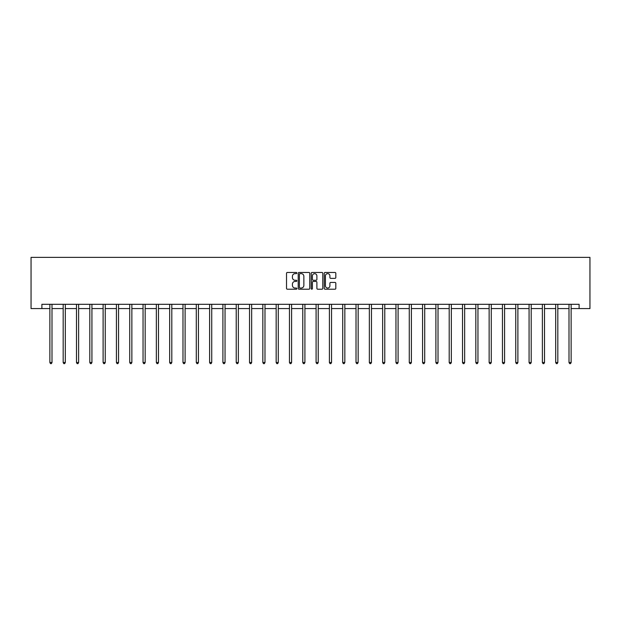 <?xml version="1.0" encoding="UTF-8"?>
<svg xmlns="http://www.w3.org/2000/svg" width="621" height="621" viewBox="0 0 621 621"><rect width="100%" height="100%" fill="white"/><g stroke="black" fill="none" stroke-linecap="round" stroke-linejoin="round"><path stroke-width="0.93" d="M296.846 273.054A0.59 0.59 0 0 0 296.264 272.464L287.36 272.464A0.838 0.838 0 0 0 286.522 273.302L286.522 288.377A0.838 0.838 0 0 0 287.36 289.215L296.264 289.215A0.59 0.59 0 0 0 296.846 288.625A0.59 0.59 0 0 0 296.264 288.043L295.107 288.043A2.678 2.678 0 0 1 292.429 285.365L292.429 284.108A2.678 2.678 0 0 1 295.107 281.429L296.264 281.429A0.59 0.59 0 0 0 296.846 280.839A0.59 0.59 0 0 0 296.264 280.257L295.107 280.257A2.678 2.678 0 0 1 292.429 277.571L292.429 276.314A2.678 2.678 0 0 1 295.107 273.636L296.264 273.636A0.59 0.59 0 0 0 296.846 273.054M334.975 278.371A0.838 0.838 0 0 0 335.814 277.533L335.814 273.302A0.838 0.838 0 0 0 334.975 272.464L325.094 272.464A0.838 0.838 0 0 0 324.255 273.302L324.255 288.377A0.838 0.838 0 0 0 325.094 289.215L334.975 289.215A0.838 0.838 0 0 0 335.814 288.377L335.814 283.269A0.838 0.838 0 0 0 334.975 282.431L330.745 282.431A0.838 0.838 0 0 0 329.914 283.269L329.914 285.8A2.243 2.243 0 0 1 327.671 288.043A2.243 2.243 0 0 1 325.427 285.8L325.427 275.879A2.243 2.243 0 0 1 327.671 273.636A2.243 2.243 0 0 1 329.914 275.879L329.914 277.533A0.838 0.838 0 0 0 330.745 278.371L334.975 278.371M41.886 308.575L41.886 304.306L579.114 304.306L579.114 308.575L589.95 308.575L589.95 257.373L31.05 257.373L31.05 308.575L49.866 308.575M309.77 273.302A0.838 0.838 0 0 0 308.932 272.464L299.05 272.464A0.838 0.838 0 0 0 298.212 273.302L298.212 288.377A0.838 0.838 0 0 0 299.05 289.215L308.932 289.215A0.838 0.838 0 0 0 309.77 288.377L309.77 273.302M312.068 272.464L321.95 272.464A0.838 0.838 0 0 1 322.788 273.302L322.788 288.377A0.838 0.838 0 0 1 321.95 289.215L317.727 289.215A0.838 0.838 0 0 1 316.889 288.377L316.889 282.26A0.838 0.838 0 0 0 316.05 281.429L313.24 281.429A0.838 0.838 0 0 0 312.402 282.26L312.402 288.625A0.59 0.59 0 0 1 311.82 289.215A0.59 0.59 0 0 1 311.23 288.625L311.23 273.302A0.838 0.838 0 0 1 312.068 272.464M52.001 308.575L63.179 308.575M65.306 308.575L76.484 308.575M78.619 308.575L89.797 308.575M91.931 308.575L103.109 308.575M105.244 308.575L116.422 308.575M118.557 308.575L129.735 308.575M131.862 308.575L143.04 308.575M145.174 308.575L156.352 308.575M158.487 308.575L169.665 308.575M171.8 308.575L182.978 308.575M185.112 308.575L196.29 308.575M198.425 308.575L209.603 308.575M211.73 308.575L222.908 308.575M225.043 308.575L236.221 308.575M238.355 308.575L249.533 308.575M251.668 308.575L262.846 308.575M264.981 308.575L276.159 308.575M278.286 308.575L289.464 308.575M291.598 308.575L302.776 308.575M304.911 308.575L316.089 308.575M318.224 308.575L329.402 308.575M331.536 308.575L342.714 308.575M344.841 308.575L356.019 308.575M358.154 308.575L369.332 308.575M371.467 308.575L382.645 308.575M384.779 308.575L395.957 308.575M398.092 308.575L409.27 308.575M411.397 308.575L422.575 308.575M424.71 308.575L435.888 308.575M438.022 308.575L449.2 308.575M451.335 308.575L462.513 308.575M464.648 308.575L475.826 308.575M477.96 308.575L489.138 308.575M491.265 308.575L502.443 308.575M504.578 308.575L515.756 308.575M517.891 308.575L529.069 308.575M531.203 308.575L542.381 308.575M544.516 308.575L555.694 308.575M557.821 308.575L568.999 308.575M571.134 308.575L579.114 308.575M299.966 273.636A0.59 0.59 0 0 0 299.384 274.226L299.384 287.453A0.59 0.59 0 0 0 299.966 288.043L301.185 288.043A2.678 2.678 0 0 0 303.863 285.365L303.863 276.314A2.678 2.678 0 0 0 301.185 273.636L299.966 273.636M316.889 275.918A2.243 2.243 0 0 0 314.645 273.682A2.243 2.243 0 0 0 312.402 275.918L312.402 279.419A0.838 0.838 0 0 0 313.24 280.257L316.05 280.257A0.838 0.838 0 0 0 316.889 279.419L316.889 275.918M52.11 304.306L52.063 304.43A0.854 0.854 0 0 0 52.001 304.748L52.001 362.517L49.866 362.517L49.866 304.748A0.854 0.854 0 0 0 49.804 304.43L49.75 304.306M52.001 362.517L51.357 363.627L50.503 363.627L49.866 362.517M65.422 304.306L65.368 304.43A0.854 0.854 0 0 0 65.306 304.748L65.306 362.517L63.179 362.517L63.179 304.748A0.854 0.854 0 0 0 63.117 304.43L63.063 304.306M65.306 362.517L64.669 363.627L63.816 363.627L63.179 362.517M78.735 304.306L78.681 304.43A0.854 0.854 0 0 0 78.619 304.748L78.619 362.517L76.484 362.517L76.484 304.748A0.854 0.854 0 0 0 76.422 304.43L76.375 304.306M78.619 362.517L77.982 363.627L77.128 363.627L76.484 362.517M92.04 304.306L91.993 304.43A0.854 0.854 0 0 0 91.931 304.748L91.931 362.517L89.797 362.517L89.797 304.748A0.854 0.854 0 0 0 89.734 304.43L89.688 304.306M91.931 362.517L91.295 363.627L90.441 363.627L89.797 362.517M105.353 304.306L105.306 304.43A0.854 0.854 0 0 0 105.244 304.748L105.244 362.517L103.109 362.517L103.109 304.748A0.854 0.854 0 0 0 103.047 304.43L103.001 304.306M105.244 362.517L104.6 363.627L103.746 363.627L103.109 362.517M118.665 304.306L118.619 304.43A0.854 0.854 0 0 0 118.557 304.748L118.557 362.517L116.422 362.517L116.422 304.748A0.854 0.854 0 0 0 116.36 304.43L116.306 304.306M118.557 362.517L117.912 363.627L117.059 363.627L116.422 362.517M131.978 304.306L131.924 304.43A0.854 0.854 0 0 0 131.862 304.748L131.862 362.517L129.735 362.517L129.735 304.748A0.854 0.854 0 0 0 129.673 304.43L129.618 304.306M131.862 362.517L131.225 363.627L130.371 363.627L129.735 362.517M145.291 304.306L145.236 304.43A0.854 0.854 0 0 0 145.174 304.748L145.174 362.517L143.04 362.517L143.04 304.748A0.854 0.854 0 0 0 142.985 304.43L142.931 304.306M145.174 362.517L144.538 363.627L143.684 363.627L143.04 362.517M158.603 304.306L158.549 304.43A0.854 0.854 0 0 0 158.487 304.748L158.487 362.517L156.352 362.517L156.352 304.748A0.854 0.854 0 0 0 156.29 304.43L156.244 304.306M158.487 362.517L157.85 363.627L156.997 363.627L156.352 362.517M171.908 304.306L171.862 304.43A0.854 0.854 0 0 0 171.8 304.748L171.8 362.517L169.665 362.517L169.665 304.748A0.854 0.854 0 0 0 169.603 304.43L169.556 304.306M171.8 362.517L171.155 363.627L170.309 363.627L169.665 362.517M185.221 304.306L185.174 304.43A0.854 0.854 0 0 0 185.112 304.748L185.112 362.517L182.978 362.517L182.978 304.748A0.854 0.854 0 0 0 182.916 304.43L182.861 304.306M185.112 362.517L184.468 363.627L183.614 363.627L182.978 362.517M198.534 304.306L198.479 304.43A0.854 0.854 0 0 0 198.425 304.748L198.425 362.517L196.29 362.517L196.29 304.748A0.854 0.854 0 0 0 196.228 304.43L196.174 304.306M198.425 362.517L197.781 363.627L196.927 363.627L196.29 362.517M211.846 304.306L211.792 304.43A0.854 0.854 0 0 0 211.73 304.748L211.73 362.517L209.603 362.517L209.603 304.748A0.854 0.854 0 0 0 209.541 304.43L209.487 304.306M211.73 362.517L211.093 363.627L210.24 363.627L209.603 362.517M225.159 304.306L225.105 304.43A0.854 0.854 0 0 0 225.043 304.748L225.043 362.517L222.908 362.517L222.908 304.748A0.854 0.854 0 0 0 222.846 304.43L222.799 304.306M225.043 362.517L224.406 363.627L223.552 363.627L222.908 362.517M238.464 304.306L238.417 304.43A0.854 0.854 0 0 0 238.355 304.748L238.355 362.517L236.221 362.517L236.221 304.748A0.854 0.854 0 0 0 236.159 304.43L236.112 304.306M238.355 362.517L237.719 363.627L236.865 363.627L236.221 362.517M251.777 304.306L251.73 304.43A0.854 0.854 0 0 0 251.668 304.748L251.668 362.517L249.533 362.517L249.533 304.748A0.854 0.854 0 0 0 249.471 304.43L249.425 304.306M251.668 362.517L251.024 363.627L250.17 363.627L249.533 362.517M265.089 304.306L265.043 304.43A0.854 0.854 0 0 0 264.981 304.748L264.981 362.517L262.846 362.517L262.846 304.748A0.854 0.854 0 0 0 262.784 304.43L262.73 304.306M264.981 362.517L264.336 363.627L263.483 363.627L262.846 362.517M278.402 304.306L278.348 304.43A0.854 0.854 0 0 0 278.286 304.748L278.286 362.517L276.159 362.517L276.159 304.748A0.854 0.854 0 0 0 276.097 304.43L276.042 304.306M278.286 362.517L277.649 363.627L276.795 363.627L276.159 362.517M291.715 304.306L291.66 304.43A0.854 0.854 0 0 0 291.598 304.748L291.598 362.517L289.464 362.517L289.464 304.748A0.854 0.854 0 0 0 289.402 304.43L289.355 304.306M291.598 362.517L290.962 363.627L290.108 363.627L289.464 362.517M305.02 304.306L304.973 304.43A0.854 0.854 0 0 0 304.911 304.748L304.911 362.517L302.776 362.517L302.776 304.748A0.854 0.854 0 0 0 302.714 304.43L302.668 304.306M304.911 362.517L304.274 363.627L303.421 363.627L302.776 362.517M318.332 304.306L318.286 304.43A0.854 0.854 0 0 0 318.224 304.748L318.224 362.517L316.089 362.517L316.089 304.748A0.854 0.854 0 0 0 316.027 304.43L315.98 304.306M318.224 362.517L317.579 363.627L316.726 363.627L316.089 362.517M331.645 304.306L331.598 304.43A0.854 0.854 0 0 0 331.536 304.748L331.536 362.517L329.402 362.517L329.402 304.748A0.854 0.854 0 0 0 329.34 304.43L329.285 304.306M331.536 362.517L330.892 363.627L330.038 363.627L329.402 362.517M344.958 304.306L344.903 304.43A0.854 0.854 0 0 0 344.841 304.748L344.841 362.517L342.714 362.517L342.714 304.748A0.854 0.854 0 0 0 342.652 304.43L342.598 304.306M344.841 362.517L344.205 363.627L343.351 363.627L342.714 362.517M358.27 304.306L358.216 304.43A0.854 0.854 0 0 0 358.154 304.748L358.154 362.517L356.019 362.517L356.019 304.748A0.854 0.854 0 0 0 355.957 304.43L355.911 304.306M358.154 362.517L357.517 363.627L356.664 363.627L356.019 362.517M371.575 304.306L371.529 304.43A0.854 0.854 0 0 0 371.467 304.748L371.467 362.517L369.332 362.517L369.332 304.748A0.854 0.854 0 0 0 369.27 304.43L369.223 304.306M371.467 362.517L370.83 363.627L369.976 363.627L369.332 362.517M384.888 304.306L384.841 304.43A0.854 0.854 0 0 0 384.779 304.748L384.779 362.517L382.645 362.517L382.645 304.748A0.854 0.854 0 0 0 382.583 304.43L382.536 304.306M384.779 362.517L384.135 363.627L383.281 363.627L382.645 362.517M398.201 304.306L398.154 304.43A0.854 0.854 0 0 0 398.092 304.748L398.092 362.517L395.957 362.517L395.957 304.748A0.854 0.854 0 0 0 395.895 304.43L395.841 304.306M398.092 362.517L397.448 363.627L396.594 363.627L395.957 362.517M411.513 304.306L411.459 304.43A0.854 0.854 0 0 0 411.397 304.748L411.397 362.517L409.27 362.517L409.27 304.748A0.854 0.854 0 0 0 409.208 304.43L409.154 304.306M411.397 362.517L410.76 363.627L409.907 363.627L409.27 362.517M424.826 304.306L424.772 304.43A0.854 0.854 0 0 0 424.71 304.748L424.71 362.517L422.575 362.517L422.575 304.748A0.854 0.854 0 0 0 422.521 304.43L422.466 304.306M424.71 362.517L424.073 363.627L423.219 363.627L422.575 362.517M438.139 304.306L438.084 304.43A0.854 0.854 0 0 0 438.022 304.748L438.022 362.517L435.888 362.517L435.888 304.748A0.854 0.854 0 0 0 435.826 304.43L435.779 304.306M438.022 362.517L437.386 363.627L436.532 363.627L435.888 362.517M451.444 304.306L451.397 304.43A0.854 0.854 0 0 0 451.335 304.748L451.335 362.517L449.2 362.517L449.2 304.748A0.854 0.854 0 0 0 449.138 304.43L449.092 304.306M451.335 362.517L450.691 363.627L449.845 363.627L449.2 362.517M464.756 304.306L464.71 304.43A0.854 0.854 0 0 0 464.648 304.748L464.648 362.517L462.513 362.517L462.513 304.748A0.854 0.854 0 0 0 462.451 304.43L462.397 304.306M464.648 362.517L464.003 363.627L463.15 363.627L462.513 362.517M478.069 304.306L478.015 304.43A0.854 0.854 0 0 0 477.96 304.748L477.96 362.517L475.826 362.517L475.826 304.748A0.854 0.854 0 0 0 475.764 304.43L475.709 304.306M477.96 362.517L477.316 363.627L476.462 363.627L475.826 362.517M491.382 304.306L491.327 304.43A0.854 0.854 0 0 0 491.265 304.748L491.265 362.517L489.138 362.517L489.138 304.748A0.854 0.854 0 0 0 489.076 304.43L489.022 304.306M491.265 362.517L490.629 363.627L489.775 363.627L489.138 362.517M504.694 304.306L504.64 304.43A0.854 0.854 0 0 0 504.578 304.748L504.578 362.517L502.443 362.517L502.443 304.748A0.854 0.854 0 0 0 502.381 304.43L502.335 304.306M504.578 362.517L503.942 363.627L503.088 363.627L502.443 362.517M517.999 304.306L517.953 304.43A0.854 0.854 0 0 0 517.891 304.748L517.891 362.517L515.756 362.517L515.756 304.748A0.854 0.854 0 0 0 515.694 304.43L515.647 304.306M517.891 362.517L517.254 363.627L516.4 363.627L515.756 362.517M531.312 304.306L531.265 304.43A0.854 0.854 0 0 0 531.203 304.748L531.203 362.517L529.069 362.517L529.069 304.748A0.854 0.854 0 0 0 529.007 304.43L528.96 304.306M531.203 362.517L530.559 363.627L529.705 363.627L529.069 362.517M544.625 304.306L544.578 304.43A0.854 0.854 0 0 0 544.516 304.748L544.516 362.517L542.381 362.517L542.381 304.748A0.854 0.854 0 0 0 542.319 304.43L542.265 304.306M544.516 362.517L543.872 363.627L543.018 363.627L542.381 362.517M557.937 304.306L557.883 304.43A0.854 0.854 0 0 0 557.821 304.748L557.821 362.517L555.694 362.517L555.694 304.748A0.854 0.854 0 0 0 555.632 304.43L555.578 304.306M557.821 362.517L557.184 363.627L556.331 363.627L555.694 362.517M571.25 304.306L571.196 304.43A0.854 0.854 0 0 0 571.134 304.748L571.134 362.517L568.999 362.517L568.999 304.748A0.854 0.854 0 0 0 568.937 304.43L568.89 304.306M571.134 362.517L570.497 363.627L569.643 363.627L568.999 362.517"/></g></svg>
